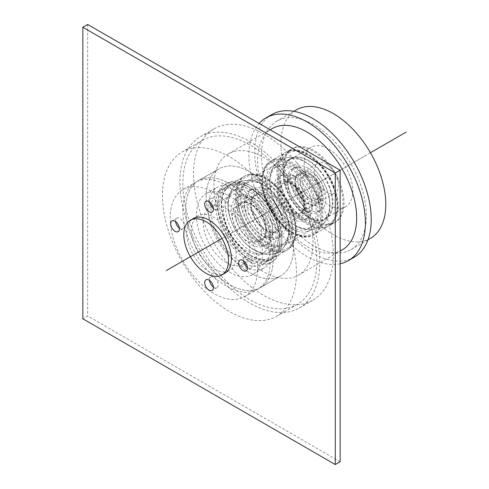 <?xml version="1.0" encoding="UTF-8"?>
<svg xmlns="http://www.w3.org/2000/svg" width="489" height="489" viewBox="0 0 489 489"><rect width="100%" height="100%" fill="white"/><g stroke="black" fill="none" stroke-linecap="round" stroke-linejoin="round"><path stroke-width="0.37" stroke-dasharray="2.44 1.83" d="M213.393 287.055A6.18 3.57 -120 0 0 217 287.697A6.18 3.57 -120 0 0 217.746 282.141A6.18 3.57 -120 0 0 210.82 276.994A6.18 3.57 -120 0 0 209.573 280.435M193.265 218.546L198.118 215.747L193.265 218.546A31.583 18.234 -120 0 0 186.725 233.008A31.583 18.234 -120 0 0 200.508 264.793A31.583 18.234 -120 0 0 224.848 273.253L229.702 270.454A31.583 18.234 -120 0 0 236.248 255.992A31.583 18.234 -120 0 0 222.458 224.207A31.583 18.234 -120 0 0 198.118 215.747A31.583 18.234 -120 0 0 191.578 230.203A31.583 18.234 -120 0 0 205.368 261.988A31.583 18.234 -120 0 0 229.702 270.454A31.583 18.234 60 0 1 203.204 259.549A31.583 18.234 60 0 1 198.118 215.747A31.583 18.234 60 0 1 224.622 226.645A31.583 18.234 60 0 1 229.702 270.454L224.848 273.253M87.678 24.45L87.678 315.98L82.818 318.785M340.148 461.744L87.678 315.98M247.385 267.434A6.18 3.57 -120 0 0 249.995 268.357A6.18 3.57 -120 0 0 250.991 268.07A6.18 3.57 -120 0 0 251.395 261.713A6.18 3.57 -120 0 0 245.802 257.086A6.18 3.57 -120 0 0 244.812 257.367A6.18 3.57 -120 0 0 243.559 260.814M213.393 208.565A6.18 3.57 -120 0 0 217 209.206A6.18 3.57 -120 0 0 217.746 203.65A6.18 3.57 -120 0 0 210.82 198.503A6.18 3.57 -120 0 0 209.573 201.945M179.408 228.186A6.18 3.57 -120 0 0 182.018 229.115A6.18 3.57 -120 0 0 183.014 228.828A6.18 3.57 -120 0 0 183.424 222.471A6.18 3.57 -120 0 0 177.831 217.837A6.18 3.57 -120 0 0 176.835 218.125A6.18 3.57 -120 0 0 175.588 221.566M332.373 169.127A17.164 9.908 60 0 1 335.136 192.929A17.164 9.908 60 0 1 320.735 187.006A17.164 9.908 60 0 1 317.972 163.198A17.164 9.908 60 0 1 332.373 169.127M317.807 177.531A17.164 9.908 60 0 1 320.57 201.34A17.164 9.908 60 0 1 306.169 195.417A17.164 9.908 60 0 1 303.406 171.608A17.164 9.908 60 0 1 317.807 177.531M316.646 179.322A13.735 7.928 60 0 1 318.852 198.369A13.735 7.928 60 0 1 307.33 193.626A13.735 7.928 60 0 1 305.124 174.579A13.735 7.928 60 0 1 316.646 179.322M314.702 180.441A13.735 7.928 60 0 1 316.915 199.488A13.735 7.928 60 0 1 305.393 194.75A13.735 7.928 60 0 1 303.18 175.704A13.735 7.928 60 0 1 314.702 180.441M315.863 178.656A17.164 9.908 60 0 1 318.626 202.464A17.164 9.908 60 0 1 304.225 196.535A17.164 9.908 60 0 1 301.462 172.727A17.164 9.908 60 0 1 315.863 178.656M297.416 189.31A17.164 9.908 60 0 1 300.179 213.112A17.164 9.908 60 0 1 285.778 207.189A17.164 9.908 60 0 1 283.015 183.381A17.164 9.908 60 0 1 297.416 189.31M298.577 187.519A20.599 11.895 60 0 1 301.896 216.089A20.599 11.895 60 0 1 284.61 208.974A20.599 11.895 60 0 1 281.297 180.41A20.599 11.895 60 0 1 298.577 187.519M253.913 213.308A20.599 11.895 60 0 1 257.226 241.878A20.599 11.895 60 0 1 239.946 234.763A20.599 11.895 60 0 1 236.627 206.199A20.599 11.895 60 0 1 253.913 213.308M258.1 206.871A32.959 19.028 60 0 1 263.406 252.581A32.959 19.028 60 0 1 235.753 241.205A32.959 19.028 60 0 1 230.447 195.496A32.959 19.028 60 0 1 258.1 206.871M237.709 218.644A32.959 19.028 60 0 1 243.015 264.353A32.959 19.028 60 0 1 215.362 252.978A32.959 19.028 60 0 1 210.056 207.269A32.959 19.028 60 0 1 237.709 218.644M247.483 203.626A61.797 35.679 60 0 1 257.434 289.329A61.797 35.679 60 0 1 205.588 267.996A61.797 35.679 60 0 1 195.637 182.293A61.797 35.679 60 0 1 247.483 203.626M234.861 210.912A61.797 35.679 60 0 1 244.812 296.615A61.797 35.679 60 0 1 192.959 275.283A61.797 35.679 60 0 1 183.014 189.579A61.797 35.679 60 0 1 234.861 210.912M327.392 163.742A42.574 24.578 60 0 1 334.244 222.782A42.574 24.578 60 0 1 298.528 208.088A42.574 24.578 60 0 1 291.676 149.047A42.574 24.578 60 0 1 327.392 163.742M306.028 176.077A42.574 24.578 60 0 1 312.881 235.117A42.574 24.578 60 0 1 277.165 220.423A42.574 24.578 60 0 1 270.313 161.382A42.574 24.578 60 0 1 306.028 176.077M354.158 257.269A82.397 47.574 60 0 1 285.026 228.828A82.397 47.574 60 0 1 271.762 114.554M340.148 263.773A82.397 47.574 60 0 1 279.201 232.189A82.397 47.574 60 0 1 259.127 123.436M342.153 249.934A70.037 40.434 60 0 1 283.388 225.753A70.037 40.434 60 0 1 272.116 128.625M287.177 178.027A70.037 40.434 60 0 1 298.455 275.16A70.037 40.434 60 0 1 239.696 250.985A70.037 40.434 60 0 1 228.418 153.852A70.037 40.434 60 0 1 287.177 178.027M296.957 163.008A98.876 57.085 60 0 1 312.874 300.136A98.876 57.085 60 0 1 229.916 266.004A98.876 57.085 60 0 1 213.999 128.876A98.876 57.085 60 0 1 296.957 163.008M283.357 170.857A98.876 57.085 60 0 1 299.28 307.984A98.876 57.085 60 0 1 216.321 273.852A98.876 57.085 60 0 1 200.404 136.724A98.876 57.085 60 0 1 283.357 170.857M270.79 190.172A61.797 35.679 60 0 1 280.741 275.875A61.797 35.679 60 0 1 228.889 254.543A61.797 35.679 60 0 1 218.944 168.839A61.797 35.679 60 0 1 270.79 190.172A61.797 35.679 60 0 1 280.741 275.875A61.797 35.679 60 0 1 228.889 254.543A61.797 35.679 60 0 1 218.944 168.839A61.797 35.679 60 0 1 270.79 190.172M250.399 201.945A61.797 35.679 60 0 1 260.35 287.648A61.797 35.679 60 0 1 208.497 266.316A61.797 35.679 60 0 1 198.552 180.612A61.797 35.679 60 0 1 250.399 201.945A61.797 35.679 60 0 1 260.35 287.648A61.797 35.679 60 0 1 208.497 266.316A61.797 35.679 60 0 1 198.552 180.612A61.797 35.679 60 0 1 250.399 201.945M256.933 203.082A46.693 26.956 60 0 1 264.445 267.838A46.693 26.956 60 0 1 225.27 251.719A46.693 26.956 60 0 1 217.758 186.963A46.693 26.956 60 0 1 256.933 203.082M245.276 209.812A46.693 26.956 60 0 1 252.795 274.561A46.693 26.956 60 0 1 213.62 258.449A46.693 26.956 60 0 1 206.101 193.693A46.693 26.956 60 0 1 245.276 209.812M262.33 201.303A42.574 24.578 60 0 1 269.182 260.344A42.574 24.578 60 0 1 233.467 245.649A42.574 24.578 60 0 1 226.615 186.609A42.574 24.578 60 0 1 262.33 201.303M255.533 205.227A42.574 24.578 60 0 1 262.385 264.268A42.574 24.578 60 0 1 226.67 249.573A42.574 24.578 60 0 1 219.818 190.533A42.574 24.578 60 0 1 255.533 205.227M265.203 198.754A45.318 26.161 60 0 1 272.501 261.603A45.318 26.161 60 0 1 234.476 245.955A45.318 26.161 60 0 1 227.183 183.106A45.318 26.161 60 0 1 265.203 198.754M263.259 199.873A45.318 26.161 60 0 1 270.558 262.721A45.318 26.161 60 0 1 232.538 247.079A45.318 26.161 60 0 1 225.24 184.231A45.318 26.161 60 0 1 263.259 199.873M280.778 190.655A42.574 24.578 60 0 1 287.636 249.69A42.574 24.578 60 0 1 251.914 234.995A42.574 24.578 60 0 1 245.062 175.954A42.574 24.578 60 0 1 280.778 190.655M264.274 200.184A42.574 24.578 60 0 1 271.126 259.225A42.574 24.578 60 0 1 235.411 244.524A42.574 24.578 60 0 1 228.552 185.49A42.574 24.578 60 0 1 264.274 200.184M304.164 178.937A37.078 21.406 60 0 1 310.136 230.362A37.078 21.406 60 0 1 279.023 217.562A37.078 21.406 60 0 1 273.058 166.138A37.078 21.406 60 0 1 304.164 178.937M278.919 193.516A37.078 21.406 60 0 1 284.885 244.934A37.078 21.406 60 0 1 253.779 232.134A37.078 21.406 60 0 1 247.807 180.716A37.078 21.406 60 0 1 278.919 193.516M281.964 173.002A94.756 54.707 60 0 1 297.22 304.415A94.756 54.707 60 0 1 217.715 271.707A94.756 54.707 60 0 1 202.464 140.294A94.756 54.707 60 0 1 281.964 173.002M261.572 184.775A94.756 54.707 60 0 1 276.829 316.187A94.756 54.707 60 0 1 197.324 283.479A94.756 54.707 60 0 1 182.073 152.067A94.756 54.707 60 0 1 261.572 184.775M280.882 213.43A27.671 15.978 -120 0 0 249.873 190.386A27.671 15.978 -120 0 0 246.535 215.27A27.671 15.978 -120 0 0 277.544 238.314A27.671 15.978 -120 0 0 280.882 213.43M283.522 211.908A27.671 15.978 -120 0 0 252.513 188.858A27.671 15.978 -120 0 0 249.176 213.742A27.671 15.978 -120 0 0 280.185 236.786A27.671 15.978 -120 0 0 283.522 211.908M267.984 220.875A27.671 15.978 -120 0 0 236.976 197.831A27.671 15.978 -120 0 0 233.638 222.715A27.671 15.978 -120 0 0 264.647 245.759A27.671 15.978 -120 0 0 267.984 220.875M270.625 219.353A27.671 15.978 -120 0 0 239.616 196.303A27.671 15.978 -120 0 0 236.285 221.187A27.671 15.978 -120 0 0 267.287 244.231A27.671 15.978 -120 0 0 270.625 219.353M285.796 213.228A35.776 20.654 -120 0 0 245.71 183.43A35.776 20.654 -120 0 0 241.401 215.6A35.776 20.654 -120 0 0 281.487 245.392A35.776 20.654 -120 0 0 285.796 213.228M288.547 211.639A35.776 20.654 -120 0 0 248.461 181.841A35.776 20.654 -120 0 0 244.152 214.011A35.776 20.654 -120 0 0 284.237 243.803A35.776 20.654 -120 0 0 288.547 211.639M275.759 219.017A35.776 20.654 -120 0 0 235.674 189.225A35.776 20.654 -120 0 0 231.364 221.395A35.776 20.654 -120 0 0 271.45 251.187A35.776 20.654 -120 0 0 275.759 219.017M273.009 220.606A35.776 20.654 -120 0 0 232.923 190.814A35.776 20.654 -120 0 0 228.614 222.984A35.776 20.654 -120 0 0 268.699 252.776A35.776 20.654 -120 0 0 273.009 220.606M320.796 189.561A25.128 14.511 -120 0 0 292.636 168.632A25.128 14.511 -120 0 0 289.604 191.23A25.128 14.511 -120 0 0 317.764 212.159A25.128 14.511 -120 0 0 320.796 189.561M323.7 187.886A25.128 14.511 -120 0 0 295.539 166.951A25.128 14.511 -120 0 0 292.508 189.549A25.128 14.511 -120 0 0 320.668 210.484A25.128 14.511 -120 0 0 323.7 187.886M307.19 197.415A25.128 14.511 -120 0 0 279.03 176.486A25.128 14.511 -120 0 0 276.004 199.084A25.128 14.511 -120 0 0 304.164 220.013A25.128 14.511 -120 0 0 307.19 197.415M310.093 195.734A25.128 14.511 -120 0 0 281.933 174.805A25.128 14.511 -120 0 0 278.907 197.403A25.128 14.511 -120 0 0 307.068 218.332A25.128 14.511 -120 0 0 310.093 195.734M326.725 189.329A34.951 20.177 -120 0 0 287.563 160.221A34.951 20.177 -120 0 0 283.351 191.645A34.951 20.177 -120 0 0 322.514 220.753A34.951 20.177 -120 0 0 326.725 189.329M329.794 187.556A34.951 20.177 -120 0 0 290.631 158.448A34.951 20.177 -120 0 0 286.413 189.879A34.951 20.177 -120 0 0 325.576 218.986A34.951 20.177 -120 0 0 329.794 187.556M316.346 195.319A34.951 20.177 -120 0 0 277.184 166.211A34.951 20.177 -120 0 0 272.972 197.635A34.951 20.177 -120 0 0 312.135 226.743A34.951 20.177 -120 0 0 316.346 195.319M313.284 197.085A34.951 20.177 -120 0 0 274.121 167.978A34.951 20.177 -120 0 0 269.91 199.408A34.951 20.177 -120 0 0 309.072 228.516A34.951 20.177 -120 0 0 313.284 197.085M340.136 159.066A34.334 19.823 60 0 1 345.662 206.676A34.334 19.823 60 0 1 316.86 194.824A34.334 19.823 60 0 1 311.328 147.213A34.334 19.823 60 0 1 340.136 159.066M319.745 170.838A34.334 19.823 60 0 1 325.271 218.449A34.334 19.823 60 0 1 296.462 206.596A34.334 19.823 60 0 1 290.937 158.986A34.334 19.823 60 0 1 319.745 170.838M370.43 238.363A74.157 42.812 60 0 1 308.211 212.764A74.157 42.812 60 0 1 296.273 109.921M339.073 146.731A74.157 42.812 60 0 1 351.01 249.573A74.157 42.812 60 0 1 288.791 223.974A74.157 42.812 60 0 1 276.853 121.131A74.157 42.812 60 0 1 339.073 146.731M328.363 163.179A42.574 24.578 60 0 1 335.216 222.22A42.574 24.578 60 0 1 299.5 207.525A42.574 24.578 60 0 1 292.642 148.485A42.574 24.578 60 0 1 328.363 163.179M322.538 166.547A42.574 24.578 60 0 1 329.39 225.588A42.574 24.578 60 0 1 293.669 210.887A42.574 24.578 60 0 1 286.817 151.847A42.574 24.578 60 0 1 322.538 166.547M370.43 152.733L221.939 238.467M350.833 164.047L194.494 254.311M333.351 174.139L226.535 235.808M287.709 200.49L230.417 233.565M285.772 201.615L239.158 228.522M319.268 182.269L280.429 204.695M364.427 156.199L288.681 199.928M279.983 212.098A21.974 12.683 -120 0 0 258.901 192.782A21.974 12.683 -120 0 0 252.715 213.552A21.974 12.683 -120 0 0 273.797 232.868A21.974 12.683 -120 0 0 279.983 212.098M278.162 212.703A20.599 11.895 -120 0 0 255.081 195.545A20.599 11.895 -120 0 0 252.593 214.066A20.599 11.895 -120 0 0 275.68 231.224A20.599 11.895 -120 0 0 278.162 212.703M264.567 220.551A20.599 11.895 -120 0 0 241.48 203.393A20.599 11.895 -120 0 0 238.999 221.914A20.599 11.895 -120 0 0 262.08 239.072A20.599 11.895 -120 0 0 264.567 220.551M264.445 221.065A21.974 12.683 -120 0 0 243.363 201.749A21.974 12.683 -120 0 0 237.177 222.526A21.974 12.683 -120 0 0 258.259 241.841A21.974 12.683 -120 0 0 264.445 221.065M291.792 211.969A42.574 24.578 -120 0 0 244.09 176.517A42.574 24.578 -120 0 0 238.962 214.799A42.574 24.578 -120 0 0 286.664 250.252A42.574 24.578 -120 0 0 291.792 211.969M291.915 211.456A41.198 23.784 -120 0 0 252.385 175.239A41.198 23.784 -120 0 0 240.784 214.194A41.198 23.784 -120 0 0 280.313 250.411A41.198 23.784 -120 0 0 291.915 211.456M276.377 220.429A41.198 23.784 -120 0 0 236.847 184.212A41.198 23.784 -120 0 0 225.246 223.161A41.198 23.784 -120 0 0 264.781 259.378A41.198 23.784 -120 0 0 276.377 220.429M278.198 219.824A42.574 24.578 -120 0 0 230.496 184.365A42.574 24.578 -120 0 0 225.368 222.648A42.574 24.578 -120 0 0 273.07 258.1A42.574 24.578 -120 0 0 278.198 219.824M319.696 188.1A18.674 10.782 -120 0 0 301.774 171.682A18.674 10.782 -120 0 0 296.511 189.335A18.674 10.782 -120 0 0 314.433 205.753A18.674 10.782 -120 0 0 319.696 188.1M317.685 188.766A17.164 9.908 -120 0 0 298.455 174.469A17.164 9.908 -120 0 0 296.383 189.903A17.164 9.908 -120 0 0 315.619 204.2A17.164 9.908 -120 0 0 317.685 188.766M303.314 197.061A17.164 9.908 -120 0 0 284.078 182.764A17.164 9.908 -120 0 0 282.012 198.198A17.164 9.908 -120 0 0 301.248 212.495A17.164 9.908 -120 0 0 303.314 197.061M303.186 197.629A18.674 10.782 -120 0 0 285.264 181.211A18.674 10.782 -120 0 0 280.008 198.87A18.674 10.782 -120 0 0 297.929 215.288A18.674 10.782 -120 0 0 303.186 197.629M333.455 187.923A42.574 24.578 -120 0 0 285.747 152.464A42.574 24.578 -120 0 0 280.619 190.747A42.574 24.578 -120 0 0 328.321 226.199A42.574 24.578 -120 0 0 333.455 187.923M333.584 187.354A41.064 23.704 -120 0 0 294.182 151.26A41.064 23.704 -120 0 0 282.624 190.08A41.064 23.704 -120 0 0 322.025 226.175A41.064 23.704 -120 0 0 333.584 187.354M317.074 196.884A41.064 23.704 -120 0 0 277.679 160.789A41.064 23.704 -120 0 0 266.114 199.61A41.064 23.704 -120 0 0 305.515 235.704A41.064 23.704 -120 0 0 317.074 196.884M319.085 196.217A42.574 24.578 -120 0 0 271.377 160.765A42.574 24.578 -120 0 0 266.248 199.041A42.574 24.578 -120 0 0 313.95 234.5A42.574 24.578 -120 0 0 319.085 196.217M217 287.697L212.147 290.497M210.82 276.994L205.967 279.794M250.991 268.07L246.132 270.875M244.812 257.367L239.952 260.172M210.82 198.503L205.967 201.303M217 209.206L212.147 212.006M176.835 218.125L171.981 220.93M183.014 228.828L178.161 231.633M320.57 201.34L335.136 192.929M303.406 171.608L317.972 163.198M316.915 199.488L318.852 198.369M303.18 175.704L305.124 174.579M300.179 213.112L318.626 202.464M283.015 183.381L301.462 172.727M257.226 241.878L301.896 216.089M236.627 206.199L281.297 180.41M243.015 264.353L263.406 252.581M210.056 207.269L230.447 195.496M244.812 296.615L257.434 289.329M183.014 189.579L195.637 182.293M312.881 235.117L334.244 222.782M270.313 161.382L291.676 149.047M298.455 275.16L340.148 251.089M228.418 153.852L270.111 129.781M299.28 307.984L312.874 300.136M200.404 136.724L213.999 128.876M260.35 287.648L280.741 275.875L260.35 287.648M198.552 180.612L218.944 168.839L198.552 180.612M252.795 274.561L264.445 267.838M206.101 193.693L217.758 186.963M262.385 264.268L269.182 260.344M219.818 190.533L226.615 186.609M270.558 262.721L272.501 261.603M225.24 184.231L227.183 183.106M271.126 259.225L287.636 249.69M228.552 185.49L245.062 175.954M284.885 244.934L310.136 230.362M247.807 180.716L273.058 166.138M276.829 316.187L297.22 304.415M182.073 152.067L202.464 140.294M252.513 188.858L249.873 190.386M280.185 236.786L277.544 238.314M253.033 213.638C250.136 204.439 250.82 198.406 255.081 195.545L241.48 203.393C246.847 199.365 259.922 208.528 264.133 220.985C267.025 230.178 266.34 236.211 262.08 239.072L275.68 231.224C270.313 235.258 257.238 226.089 253.033 213.638M239.616 196.303L236.976 197.831M267.287 244.231L264.647 245.759M270.46 219.133C266.56 208.491 257.672 198.455 249.83 196.835L246.914 197.085L245.258 199.396C243.84 202.874 244.323 208.241 246.707 215.49C250.6 226.126 259.488 236.163 267.33 237.788C269.421 238.045 270.649 237.733 271.016 236.853L271.902 235.227C273.32 231.743 272.838 226.383 270.46 219.133C266.438 208.54 258.07 198.412 249.243 196.749L246.126 197.788C245.447 198.088 242.568 203.442 246.707 215.49C250.729 226.077 259.091 236.205 267.917 237.868L271.034 236.829C271.713 236.529 274.592 231.175 270.46 219.133M285.906 213.393C278.767 195.679 267.758 184.763 252.874 180.637C245.539 179.542 237.666 180.245 231.126 190.734L228.387 199.219C227.428 206.175 228.381 213.51 231.254 221.23C238.394 238.938 249.402 249.855 264.286 253.98C271.621 255.081 279.494 254.372 286.034 243.889L288.773 235.405C289.732 228.442 288.779 221.107 285.906 213.393C278.919 194.475 261.56 178.137 245.582 180.447C228.791 182.91 223.98 203.577 231.254 221.23C238.241 240.142 255.606 256.481 271.584 254.17C288.369 251.707 293.18 231.04 285.906 213.393M244.09 176.517C258.149 167.525 283.608 186.859 292.233 211.541C298.492 230.026 296.64 242.929 286.664 250.252L273.07 258.1C259.011 267.092 233.553 247.764 224.928 223.082C218.669 204.591 220.521 191.688 230.496 184.365L244.09 176.517M248.461 181.841L245.71 183.43M284.237 243.803L281.487 245.392M235.674 189.225L232.923 190.814M271.45 251.187L268.699 252.776M295.539 166.951L292.636 168.632M320.668 210.484L317.764 212.159M296.86 189.426C294.482 181.706 295.008 176.718 298.455 174.469L284.078 182.764C288.265 179.463 299.323 187.055 302.838 197.538C305.222 205.258 304.69 210.246 301.248 212.495L315.619 204.2C311.432 207.507 300.374 199.909 296.86 189.426M281.933 174.805L279.03 176.486M307.068 218.332L304.164 220.013M310.02 195.6C307.905 190.068 304.885 185.282 300.955 181.242C296.456 176.138 289.537 174.445 289.965 175.172L289.237 175.441L287.856 178.711C287.269 181.939 287.874 186.156 289.684 191.364C291.792 196.896 294.812 201.682 298.748 205.728C303.247 210.832 310.16 212.519 309.733 211.798L311.181 210.508L311.848 208.253C312.434 205.025 311.823 200.808 310.02 195.6C306.432 185.728 297.984 176.284 290.906 175.172L289.231 175.447L288.284 177.018C287.074 179.964 287.544 184.75 289.684 191.364C293.266 201.236 301.719 210.686 308.797 211.798L310.466 211.517L311.414 209.946C312.624 207 312.159 202.214 310.02 195.6M326.75 189.384C319.971 171.083 303.223 155.257 287.404 157.501C282.165 157.751 277.33 161.187 272.893 167.813L270.435 174.732C269.109 181.926 269.946 189.543 272.948 197.58C279.726 215.881 296.481 231.707 312.294 229.463C317.532 229.213 322.373 225.777 326.811 219.151L329.262 212.232C330.588 205.044 329.757 197.428 326.75 189.384C319.965 171.071 303.192 155.233 287.367 157.507C270.643 159.989 265.833 180.441 272.948 197.58C279.732 215.9 296.505 231.731 312.33 229.457C329.06 226.975 333.871 206.523 326.75 189.384M285.747 152.464C299.898 143.454 325.307 162.788 333.932 187.446C340.203 205.918 338.333 218.834 328.321 226.199L313.95 234.5C299.8 243.516 274.384 224.17 265.765 199.518C259.494 181.046 261.364 168.13 271.377 160.765L285.747 152.464M290.631 158.448L287.563 160.221M325.576 218.986L322.514 220.753M277.184 166.211L274.121 167.978M312.135 226.743L309.072 228.516M325.271 218.449L345.662 206.676M290.937 158.986L311.328 147.213M351.01 249.573L367.997 239.769M276.853 121.131L293.84 111.327M329.39 225.588L335.216 222.22M286.817 151.847L292.642 148.485"/><path stroke-width="0.73" d="M209.573 280.435A6.18 3.57 -120 0 0 210.074 282.55A6.18 3.57 -120 0 0 213.393 287.055M205.221 285.35A6.18 3.57 -120 0 0 212.147 290.497A6.18 3.57 -120 0 0 212.892 284.94A6.18 3.57 -120 0 0 205.967 279.794A6.18 3.57 -120 0 0 205.221 285.35M82.818 27.256L82.818 318.785L335.295 464.55L335.295 173.02L82.818 27.256L87.678 24.45L340.148 170.215L335.295 173.02M221.939 274.94L224.848 273.253A31.583 18.234 -120 0 0 231.389 258.797A31.583 18.234 -120 0 0 217.605 227.012A31.583 18.234 -120 0 0 193.265 218.546L190.349 220.227A31.583 18.234 60 0 1 216.853 231.132A31.583 18.234 60 0 1 221.939 274.94A31.583 18.234 60 0 1 195.435 264.036A31.583 18.234 60 0 1 190.349 220.227M245.136 271.163A6.18 3.57 -120 0 0 246.132 270.875A6.18 3.57 -120 0 0 246.542 264.518A6.18 3.57 -120 0 0 240.949 259.885A6.18 3.57 -120 0 0 239.952 260.172A6.18 3.57 -120 0 0 239.543 266.529A6.18 3.57 -120 0 0 245.136 271.163M212.892 206.45A6.18 3.57 -120 0 0 205.967 201.303A6.18 3.57 -120 0 0 205.221 206.859A6.18 3.57 -120 0 0 212.147 212.006A6.18 3.57 -120 0 0 212.892 206.45M172.978 220.643A6.18 3.57 -120 0 0 171.981 220.93A6.18 3.57 -120 0 0 171.572 227.287A6.18 3.57 -120 0 0 177.165 231.914A6.18 3.57 -120 0 0 178.161 231.633A6.18 3.57 -120 0 0 178.571 225.276A6.18 3.57 -120 0 0 172.978 220.643M340.148 170.215L340.148 461.744L335.295 464.55M243.559 260.814A6.18 3.57 -120 0 0 247.385 267.434M209.573 201.945A6.18 3.57 -120 0 0 210.074 204.06A6.18 3.57 -120 0 0 213.393 208.565M175.588 221.566A6.18 3.57 -120 0 0 179.408 228.186M259.127 123.436A82.397 47.574 60 0 1 265.937 117.922L271.762 114.554A82.397 47.574 60 0 1 340.894 143.002A82.397 47.574 60 0 1 354.158 257.269L348.333 260.637A82.397 47.574 60 0 1 340.148 263.773M265.937 117.922A82.397 47.574 60 0 1 335.063 146.364A82.397 47.574 60 0 1 348.333 260.637M270.111 129.781L272.116 128.625A70.037 40.434 60 0 1 330.876 152.8A70.037 40.434 60 0 1 342.153 249.934L340.148 251.089M293.84 111.327L296.273 109.921A74.157 42.812 60 0 1 358.492 135.52A74.157 42.812 60 0 1 370.43 238.363L367.997 239.769M406.182 132.091L370.43 152.733M221.939 238.467L166.333 270.57"/></g></svg>
